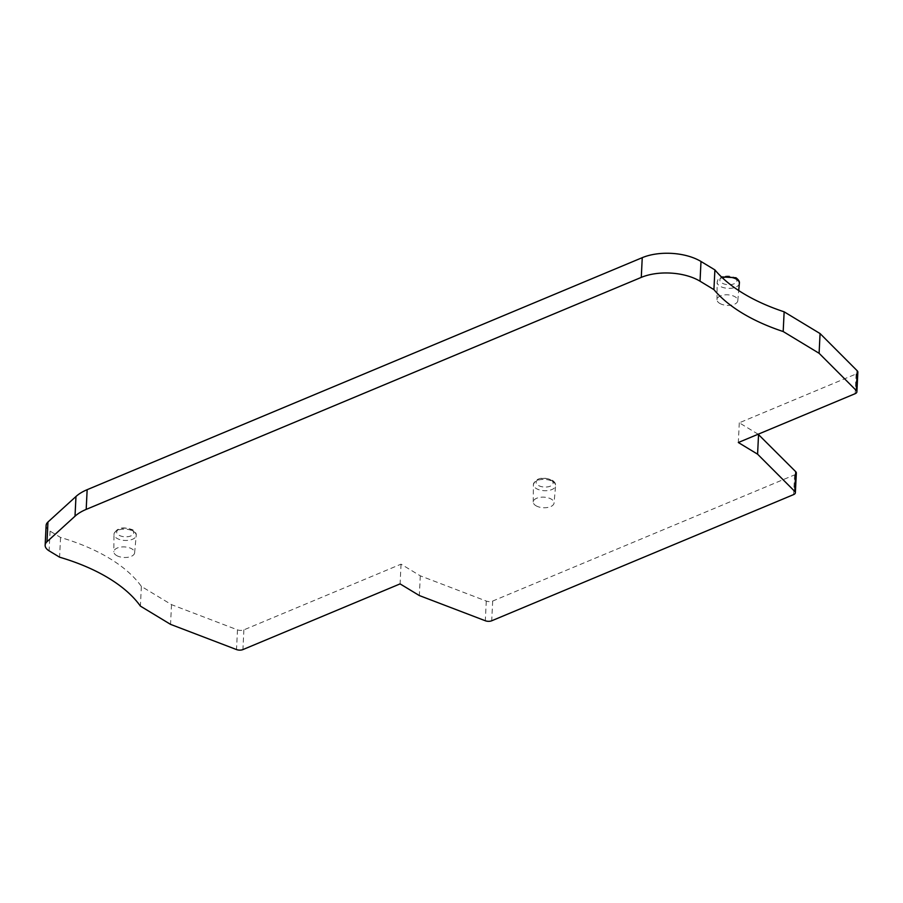 <?xml version="1.0" encoding="UTF-8"?>
<svg xmlns="http://www.w3.org/2000/svg" width="903" height="903" viewBox="0 0 903 903"><rect width="100%" height="100%" fill="white"/><g stroke="black" fill="none" stroke-linecap="round" stroke-linejoin="round"><path stroke-width="0.68" stroke-dasharray="4.51 3.39" d="M46.109 525.501A15.622 7.924 -177.2 0 0 50.083 531.122L60.557 537.466A166.592 84.555 2.8 0 1 141.365 586.397L171.514 604.638L237.489 629.854A5.204 2.641 -177.2 0 0 243.878 629.865L401.045 564.172L420.301 575.832L486.277 601.048A5.204 2.641 -177.2 0 0 492.677 601.059L794.595 474.876A5.204 2.641 -177.2 0 0 796.333 473.025M758.159 434.23L739.286 422.807L856.112 373.977A5.204 2.641 -177.2 0 0 857.85 372.138M116.476 555.447A10.407 5.283 -177.2 0 0 127.718 557.309A10.407 5.283 -177.2 0 0 134.626 552.817A10.407 5.283 -177.2 0 0 131.996 548.956A10.407 5.283 -177.2 0 0 120.55 547.128A10.407 5.283 -177.2 0 0 113.834 551.801A10.407 5.283 -177.2 0 0 116.476 555.447M535.897 505.691A10.407 5.283 -177.2 0 0 547.139 507.554A10.407 5.283 -177.2 0 0 554.047 503.061A10.407 5.283 -177.2 0 0 551.406 499.201A10.407 5.283 -177.2 0 0 539.96 497.361A10.407 5.283 -177.2 0 0 533.244 502.045A10.407 5.283 -177.2 0 0 535.897 505.691M719.646 303.34A10.407 5.283 -177.2 0 0 730.899 305.214A10.407 5.283 -177.2 0 0 737.796 300.722A10.407 5.283 -177.2 0 0 735.166 296.861A10.407 5.283 -177.2 0 0 723.721 295.021A10.407 5.283 -177.2 0 0 717.005 299.706A10.407 5.283 -177.2 0 0 719.646 303.34M420.301 575.832L419.342 595.551M401.045 564.172L400.085 583.891M171.514 604.638L170.543 624.357M141.365 586.397L140.405 606.105M60.557 537.466L59.587 557.185M739.286 422.807L738.327 442.515M794.595 474.876L793.635 494.584M492.677 601.059L491.706 620.779M486.277 601.048L485.317 620.756M243.878 629.865L242.918 649.584M237.489 629.854L236.518 649.562M50.083 531.122L49.112 550.841M856.112 373.977L855.152 393.685M133.373 531.348A11.118 5.644 2.8 0 1 136.184 535.468A11.118 5.644 2.8 0 1 128.813 540.265A11.118 5.644 2.8 0 1 116.803 538.267A11.118 5.644 2.8 0 1 113.981 534.384A11.118 5.644 2.8 0 1 121.149 529.384A11.118 5.644 2.8 0 1 133.373 531.348M131.545 529.835A8.522 4.323 2.8 0 1 130.867 535.919A8.522 4.323 2.8 0 1 118.857 535.14A8.522 4.323 2.8 0 1 119.535 529.056A8.522 4.323 2.8 0 1 131.545 529.835M550.965 480.08A8.522 4.323 2.8 0 1 550.288 486.164A8.522 4.323 2.8 0 1 538.267 485.385A8.522 4.323 2.8 0 1 538.944 479.301A8.522 4.323 2.8 0 1 550.965 480.08M734.715 277.74A8.522 4.323 2.8 0 1 734.037 283.824A8.522 4.323 2.8 0 1 722.028 283.034A8.522 4.323 2.8 0 1 722.705 276.95A8.522 4.323 2.8 0 1 734.715 277.74M552.783 481.592A11.118 5.644 2.8 0 1 555.593 485.712A11.118 5.644 2.8 0 1 548.223 490.51A11.118 5.644 2.8 0 1 536.213 488.512A11.118 5.644 2.8 0 1 533.391 484.629A11.118 5.644 2.8 0 1 540.558 479.628A11.118 5.644 2.8 0 1 552.783 481.592M739.354 283.361A11.118 5.644 2.8 0 1 731.983 288.159A11.118 5.644 2.8 0 1 719.973 286.172A11.118 5.644 2.8 0 1 717.151 282.278A11.118 5.644 2.8 0 1 722.287 277.729M134.626 552.817L136.184 535.468C136.624 533.775 135.495 531.912 132.786 529.847C122.831 526.246 116.555 527.758 113.981 534.384L113.834 551.801M533.244 502.045L533.391 484.629C535.976 478.003 542.24 476.491 552.196 480.091C554.905 482.146 556.045 484.019 555.593 485.712L554.047 503.061M717.005 299.706L717.151 282.278L717.862 279.783L721.395 276.882M737.796 300.722L738.71 290.552"/><path stroke-width="1.35" d="M758.554 434.467L757.583 454.175L738.327 442.515L855.152 393.685A5.204 2.641 -177.2 0 0 856.891 391.846L857.85 372.138A5.204 2.641 -177.2 0 0 857.252 370.817L820.071 333.568L784.143 311.817A166.592 84.555 2.8 0 1 714.894 269.895L713.923 289.615L700.039 281.205A41.651 21.141 -177.2 0 0 641.277 277.39L86.191 509.394A52.058 26.424 -177.2 0 0 75.005 516.211L47.001 541.721A15.622 7.924 -177.2 0 0 45.15 545.209A15.622 7.924 -177.2 0 0 49.112 550.841L59.587 557.185A166.592 84.555 2.8 0 1 140.405 606.105L170.543 624.357L236.518 649.562A5.204 2.641 -177.2 0 0 242.918 649.584L400.085 583.891L419.342 595.551L485.317 620.756A5.204 2.641 -177.2 0 0 491.706 620.779L793.635 494.584A5.204 2.641 -177.2 0 0 795.362 492.745L796.333 473.025A5.204 2.641 -177.2 0 0 795.735 471.705L758.159 434.23M714.894 269.895L700.999 261.486A41.651 21.141 -177.2 0 0 642.247 257.671L87.151 489.686A52.058 26.424 -177.2 0 0 75.976 496.492L47.961 522.013A15.622 7.924 -177.2 0 0 46.109 525.501L45.15 545.209M795.362 492.745A5.204 2.641 -177.2 0 0 794.775 491.424L757.583 454.175M784.143 311.817L783.183 331.536A166.592 84.555 2.8 0 1 713.923 289.615M820.071 333.568L819.1 353.287L783.183 331.536M856.891 391.846A5.204 2.641 -177.2 0 0 856.292 390.525L819.1 353.287M795.735 471.705L794.775 491.424M47.961 522.013L47.001 541.721M75.976 496.492L75.005 516.211M87.151 489.686L86.191 509.394M642.247 257.671L641.277 277.39M700.999 261.486L700.039 281.205M857.252 370.817L856.292 390.525M722.287 277.729A11.118 5.644 2.8 0 1 736.543 279.241A11.118 5.644 2.8 0 1 739.354 283.361C739.794 281.68 738.665 279.806 735.956 277.752L721.395 276.882M738.71 290.552L739.354 283.361"/></g></svg>
